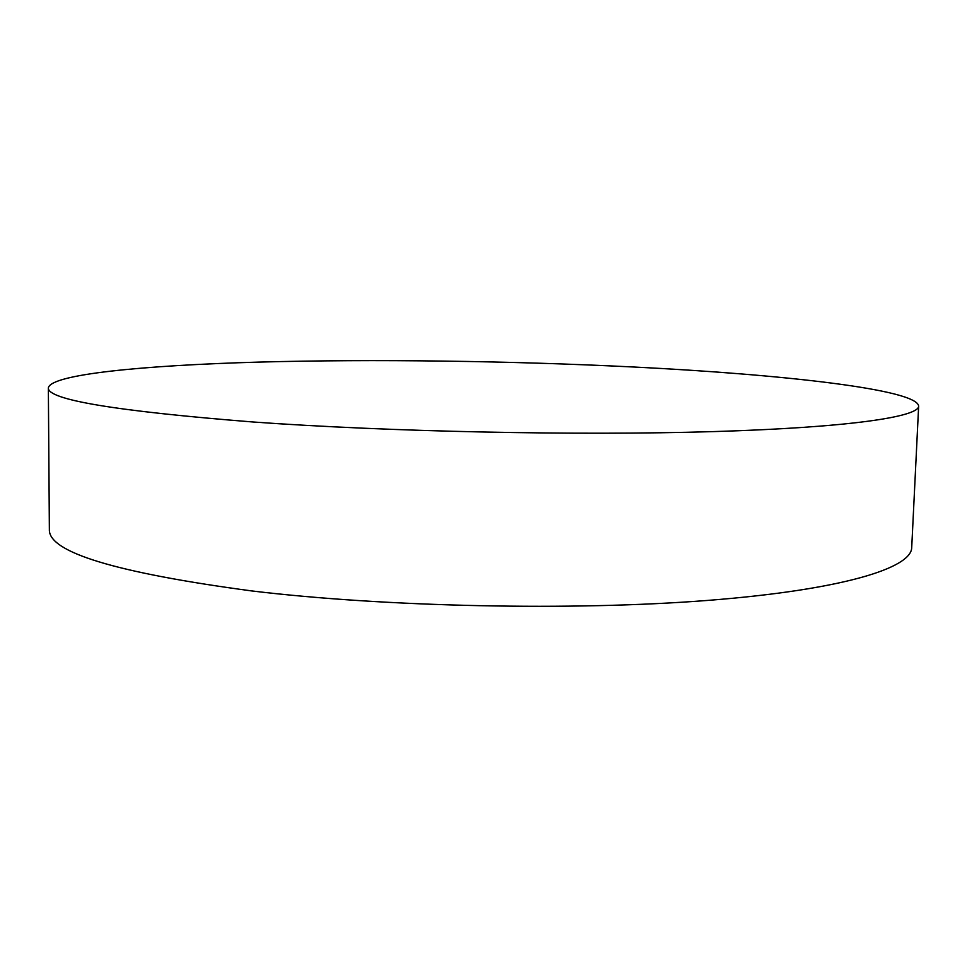 <?xml version="1.0" encoding="UTF-8"?>
<svg xmlns="http://www.w3.org/2000/svg" width="967" height="967" viewBox="0 0 967 967"><rect width="100%" height="100%" fill="white"/><g stroke="black" fill="none" stroke-linecap="round" stroke-linejoin="round"><path stroke-width="1.45" d="M918.65 406.116L911.712 547.6C911.446 568.149 842.269 589.918 707.493 600.434C573.153 610.939 385.76 607.046 251.807 590.946C115.883 572.718 48.398 552.254 49.365 529.541L48.35 387.888C50.755 374.205 144.071 365.357 258.141 362.117C373.927 358.987 510.673 360.884 634.05 367.025C781.348 374.374 917.115 389.302 918.65 406.116C918.88 416.825 849.582 427.474 713.549 431.596C577.964 435.718 388.311 431.753 252.834 421.975C115.411 411.06 47.25 399.697 48.35 387.888"/></g></svg>
